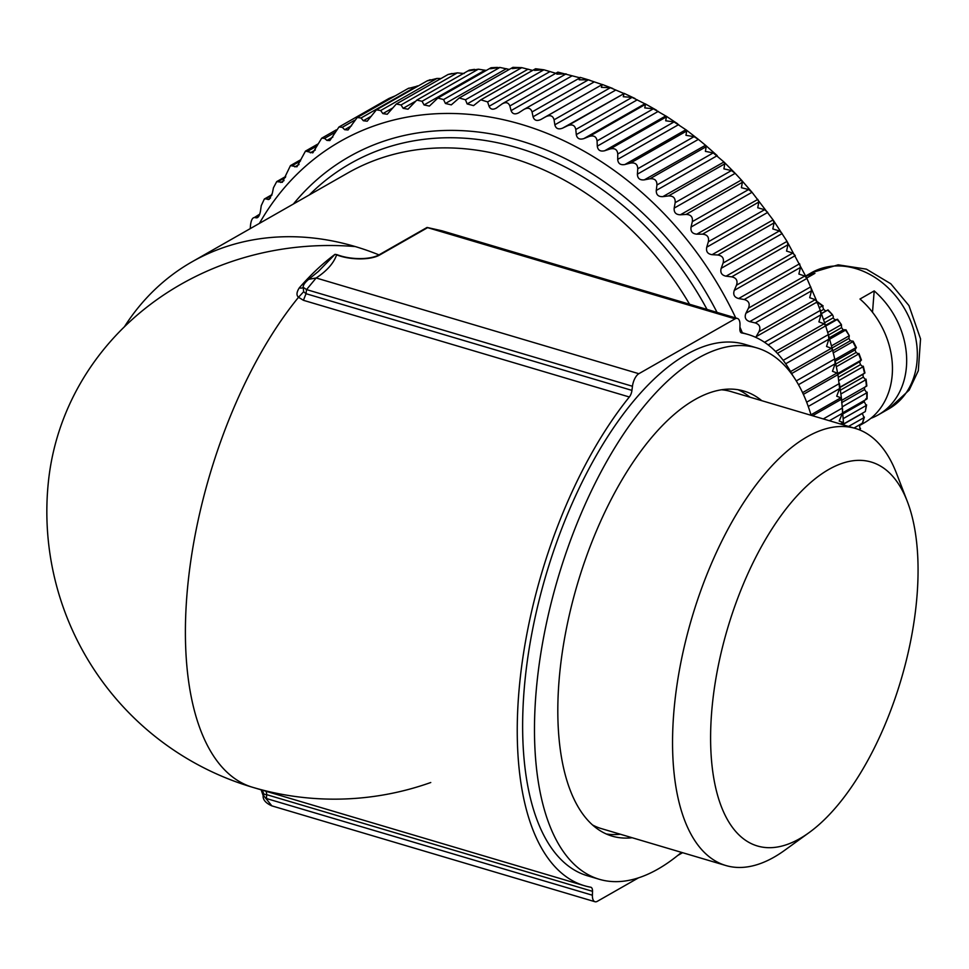 <?xml version="1.0" encoding="UTF-8"?>
<svg xmlns="http://www.w3.org/2000/svg" width="969" height="969" viewBox="0 0 969 969"><rect width="100%" height="100%" fill="white"/><g stroke="black" fill="none" stroke-linecap="round" stroke-linejoin="round"><path stroke-width="1.45" d="M293.413 203.999A300.971 242.868 60.3 0 1 717.048 312.393M430.757 782.516A287.514 287.514 0 0 1 48.45 481.278A287.514 265.881 6.1 0 1 355.199 246.562L355.199 246.55A287.514 232.015 -119.7 0 0 191.923 261.884A287.514 232.015 -119.7 0 0 124.371 326.844M355.199 246.55L355.248 246.562A287.514 232.015 -119.7 0 1 378.964 254.883A6.795 5.475 -119.7 0 0 379.521 255.077L427.62 227.642L735.059 318.837L638.85 373.707A11.083 5.002 106.5 0 0 632.454 386.268L631.945 390.386L306.034 293.704L303.648 291.73L298.525 297.277C296.26 295.363 296.526 292.226 299.3 287.854A6.928 4.397 41.1 0 0 303.14 287.502M458.494 235.697L427.063 227.449L378.964 254.883A27.871 10.598 4.5 0 1 337.042 254.665L334.995 254.35A287.442 129.858 106.5 0 0 299.3 287.854M427.063 227.449L441.961 230.792L737.409 318.438A11.083 5.002 106.5 0 1 739.989 324.942L739.868 328.83A6.928 3.125 106.5 0 0 741.479 332.9A6.928 3.125 106.5 0 0 741.636 332.936A287.514 129.894 106.5 0 1 747.959 334.438A287.514 129.894 106.5 0 1 792.751 375.524M262.054 790.086L264.101 794.277L263.229 795.149L271.853 805.869C265.663 803.083 262.756 799.655 263.156 795.585L264.101 794.277L266.608 794.641L592.519 891.323L592.398 895.223A11.083 5.002 106.5 0 0 594.978 901.727A11.083 5.002 106.5 0 0 597.328 901.315L638.474 877.853M677.791 855.433L682.588 852.696M737.409 318.438A11.083 5.002 106.5 0 0 735.059 318.837M303.648 291.73L303.188 287.296L306.543 289.586L306.034 293.704L303.43 300.305L298.525 297.277A287.514 129.894 -73.5 0 0 194.902 712.554A287.514 129.894 106.5 0 0 252.582 787.288L584.428 885.727A287.514 129.894 106.5 0 1 526.748 810.992A287.514 129.894 106.5 0 1 629.329 396.987A6.928 3.125 106.5 0 0 631.945 390.386M584.428 885.727A287.514 129.894 106.5 0 0 590.751 887.229A6.928 3.125 106.5 0 1 590.896 887.265A6.928 3.125 106.5 0 1 592.519 891.323M756.862 347.907L745.004 344.395A277.122 125.195 106.5 0 0 686.306 354.581A277.122 125.195 106.5 0 0 531.848 633.387A277.122 125.195 106.5 0 0 587.384 875.758L599.23 879.271A277.122 125.195 -73.5 0 1 543.694 636.899A277.122 125.195 -73.5 0 1 698.152 358.094A277.122 125.195 -73.5 0 1 756.862 347.907A277.122 125.195 -73.5 0 1 811.138 415.326M632.454 386.268L306.543 289.586L316.16 277.982C326.88 270.932 333.699 263.229 336.618 254.859A28.525 10.853 4.5 0 0 379.521 255.077M303.188 287.296L303.14 287.454C302.994 285.237 304.835 282.536 308.687 279.326L316.16 277.982L638.85 373.707M308.408 279.52L318.353 271.477L334.995 254.35L337.042 254.665M259.413 223.391A318.692 257.173 60.3 0 1 270.097 206.361A318.692 257.173 60.3 0 1 735.737 317.941M739.928 327.134A318.692 257.173 60.3 0 1 742.351 332.767M755.735 337.345L758.933 331.773L815.232 299.663L817.061 301.916L820.343 310.492L820.997 314.78L818.914 321.878L824.122 323.803L825.661 325.875L828.35 334.596L828.87 339.162L826.533 346.466L831.378 348.307L832.625 350.172L834.733 358.978L835.096 363.811L832.468 371.284L836.974 373.017L837.943 374.652L839.614 388.569L836.695 396.2L840.862 397.787L841.564 399.18L843.502 423.15M518.524 112.925L523.805 109.509C528.008 107.268 530.758 108.08 532.042 111.956L533.059 116.789C534.234 120.459 536.862 121.343 540.932 119.466L545.91 116.68C550.259 114.717 552.984 115.759 554.074 119.805L554.837 124.807C555.831 128.635 558.423 129.737 562.601 128.138L567.749 125.679C572.231 124.008 574.908 125.28 575.792 129.483L576.289 134.618C577.088 138.579 579.619 139.899 583.907 138.579L589.213 136.459C593.779 135.091 596.407 136.581 597.061 140.905L597.292 146.162C597.873 150.243 600.344 151.77 604.717 150.728L610.131 148.96C614.794 147.894 617.338 149.589 617.762 154.023L617.701 159.376C618.052 163.555 620.451 165.275 624.884 164.524L630.407 163.095C635.131 162.344 637.578 164.233 637.759 168.751L637.396 174.166C637.529 178.417 639.831 180.319 644.3 179.859L649.908 178.78C654.669 178.344 657.006 180.416 656.934 184.994L656.267 190.445C656.158 194.757 658.339 196.828 662.832 196.646L668.501 195.932C673.285 195.799 675.502 198.039 675.163 202.654L674.182 208.105C673.83 212.453 675.89 214.682 680.383 214.791L686.076 214.428C690.861 214.585 692.944 216.995 692.338 221.622L691.042 227.061C690.437 231.421 692.363 233.783 696.832 234.171L702.537 234.159C707.297 234.619 709.235 237.163 708.351 241.79L706.74 247.18C705.868 251.516 707.649 254.023 712.094 254.677L717.775 255.004C722.486 255.755 724.255 258.42 723.104 263.023L721.178 268.328C720.052 272.64 721.675 275.257 726.047 276.177L731.68 276.843C736.331 277.873 737.942 280.647 736.501 285.189L734.26 290.397C732.879 294.637 734.332 297.35 738.632 298.537L744.192 299.518C748.758 300.814 750.188 303.697 748.48 308.154L745.924 313.229C744.277 317.396 745.549 320.194 749.752 321.611L755.226 322.919C759.684 324.47 760.919 327.425 758.933 331.773M523.805 109.509L580.007 77.835L557.95 72.142M519.021 112.622C515.084 114.766 512.444 114.1 511.087 110.611L509.851 105.972L566.138 73.874L556.824 74.129L557.987 72.869M495.995 108.31L502.584 103.574L557.865 72.13M501.579 104.24C505.624 101.721 508.386 102.29 509.851 105.972M497 107.644C493.221 110.054 490.58 109.618 489.066 106.324L487.613 101.902L543.912 69.792L555.709 73.269M269.309 199.226L272.35 193.206L273.452 187.756L276.722 181.603L282.367 182.305L290.458 165.602L296.926 166.801L305.477 151.103L312.793 152.848L321.684 138.204L324.554 138.361L326.941 140.42L329.86 140.553L338.98 126.987L342.299 127.29L344.661 129.701L348.041 129.979L357.246 117.503L361.037 118L363.339 120.737L367.203 121.198L376.396 109.836L380.66 110.539L382.876 113.603L387.237 114.257L396.285 104.022L401.045 104.955L403.152 108.322L408.01 109.206L416.803 100.098L422.06 101.285L424.047 104.943L429.412 106.069L437.831 98.075L443.584 99.553L445.413 103.477L451.3 104.87L459.221 97.99L465.483 99.759L467.131 103.937L473.538 105.621L480.842 99.819L487.613 101.902M820.307 310.419L764.565 342.299M820.307 310.407L825.661 325.875L777.404 353.394M791.673 373.525L832.625 350.172L828.35 334.596L783.206 360.335M803.374 394.371L837.943 374.652L834.733 358.978L796.276 380.914M812.543 415.737L841.564 399.18L839.445 383.494L806.656 402.196M840.353 423.986L843.018 422.46L839.19 421.055L842.424 413.303L842.594 409.257M841.952 424.458L843.466 423.598L843.018 422.46L843.296 424.858M268.643 199.505L265.627 198.827L271.792 195.314M257.512 217.625L256.555 217.843C258.372 217.686 259.68 215.433 260.467 211.085L261.255 205.634L264.343 199.02L265.627 198.827M258.457 216.753L256.555 217.843L254.362 217.528L259.619 214.537M250.22 228.636L250.559 224.808C251.177 220.169 252.437 217.746 254.362 217.528L259.765 214.113M389.053 98.414L395.255 95.834M408.01 88.567L418.487 85.829M430.175 79.724L427.317 80.887L436.958 78.441L440.992 78.525M396.285 104.022L448.09 74.48L457.344 72.857L464.139 73.535M448.09 74.48L452.063 73.487M416.803 100.098L469.226 70.192L468.717 70.858L478.359 69.187L486.293 70.434M468.717 70.858L470.474 70.325M490.278 68.751L491.828 67.866L490.278 68.751L499.883 67.442L509.294 69.429M513.594 67.346L512.238 68.593L521.77 67.648L532.478 70.374M459.221 97.99L512.916 67.358L521.77 67.648L465.483 99.759M534.464 70.386L543.912 69.792L535.566 68.751L534.464 70.386M480.842 99.819L535.566 68.751M580.092 77.411L579.171 79.797L588.34 79.858L602.197 84.569L540.932 119.466M545.91 116.68L602.197 84.569L601.361 87.343L610.361 87.707L624.048 93.569L562.601 128.138M567.749 125.679L624.048 93.569L623.273 96.73L632.079 97.372L644.894 103.792L645.499 104.349L644.894 103.792L583.907 138.579M589.213 136.459L645.499 104.349L644.76 107.91L653.348 108.807L665.703 115.953L666.43 116.849L665.703 115.953L604.717 150.728M610.131 148.96L666.43 116.849L665.703 120.786L674.049 121.924L685.87 129.737L686.706 130.985L685.87 129.737L624.884 164.524M630.407 163.095L686.706 130.985L685.955 135.309L694.046 136.653L698.383 139.379L705.287 145.071L706.195 146.682L705.396 151.37L713.22 152.896L723.819 161.871L724.788 163.822L723.916 168.872L731.45 170.556L735.18 173.33L741.37 180.004L742.375 182.317L741.406 187.72L748.625 189.524L752.065 192.31L741.37 180.004L680.383 214.791M686.209 129.943L698.383 139.379L637.396 174.166M656.267 190.445L717.254 155.658L705.517 145.253L644.3 179.859M674.182 208.105L735.18 173.33L723.952 161.98L662.832 196.646M691.042 227.061L752.029 192.274L773.08 219.89L786.913 241.184L806.995 278.612L817.097 302.001L756.074 336.703M708.351 241.79L764.638 209.679L757.734 207.79L758.824 202.049L757.831 199.396L696.832 234.171M764.638 209.679L767.727 212.393L706.74 247.18M723.104 263.023L779.391 230.913L772.814 228.95L774.061 222.906L773.08 219.89L712.094 254.677M779.391 230.913L782.165 233.541L721.178 268.328M736.501 285.189L792.799 253.079L786.549 251.08L787.979 244.733L787.034 241.39L726.047 276.177M792.799 253.079L795.258 255.61L734.26 290.397M748.48 308.154L804.767 276.044L798.868 274.033L800.491 267.42L799.619 263.75L738.632 298.537M804.767 276.044L806.911 278.442L745.924 313.229M815.232 299.663L809.672 297.689L811.525 290.809L810.738 286.836L749.752 321.611M819.193 307.718L822.402 305.889A95.604 77.157 60.3 0 0 817.182 302.122L816.649 302.837M820.573 311.122L823.65 309.365L822.402 305.889L823.153 305.913L817.642 301.928M821.433 313.508L826.823 310.492M823.65 309.365A91.449 73.801 60.3 0 1 825.721 311.061M821.47 313.629L827.587 310.141A95.604 77.157 60.3 0 1 832.395 314.61L827.998 309.886M823.577 319.637L832.395 314.61L833.328 316.524L833.086 317.905L824.619 322.725M825.467 325.293L836.162 319.491M833.086 317.905A91.449 73.801 60.3 0 1 834.963 319.867M825.709 326.044L837.107 319.54A95.604 77.157 60.3 0 1 841.419 324.627L837.495 319.213M827.635 332.488L841.419 324.627L841.564 327.643L828.495 335.092M829.282 337.793L843.224 329.848L845.562 330.138L844.484 329.666M841.564 327.643A91.449 73.801 60.3 0 1 843.224 329.848M829.682 339.186L845.562 330.138A95.604 77.157 60.3 0 1 849.292 335.722L845.925 329.726M831.511 345.86L849.292 335.722L848.905 338.399L832.068 348.004M832.746 350.802L850.31 340.785L853.132 341.209L856.39 347.592L854.985 349.942L835.23 361.207M848.905 338.399A91.449 73.801 60.3 0 1 850.31 340.785M833.134 352.91L852.793 341.706A95.604 77.157 60.3 0 1 855.845 347.677L834.89 359.632M835.847 364.017L856.099 352.474L858.619 354.012L858.958 353.443L861.441 360.117M854.985 349.942A91.449 73.801 60.3 0 1 856.099 352.474M836.392 366.682L858.619 354.012A95.604 77.157 60.3 0 1 860.944 360.262L837.737 373.501M837.906 374.446L860.569 361.171M838.197 377.353L860.46 364.659L862.955 366.803L863.294 366.185L864.954 372.992M859.66 362.043A91.449 73.801 60.3 0 1 860.46 364.659M838.791 380.587L862.955 366.803A95.604 77.157 60.3 0 1 864.505 373.21L840.014 387.176M840.05 387.443L863.864 373.768M840.438 390.144L863.306 377.098L865.692 379.836L866.056 379.17L866.843 385.965M862.834 374.446A91.449 73.801 60.3 0 1 863.306 377.098M840.947 393.947L865.692 379.836A95.604 77.157 60.3 0 1 866.443 386.243L865.583 386.425M841.528 400.451L866.443 386.243M841.637 402.632L864.59 389.55L866.783 392.82L867.17 392.166L867.098 398.804M864.481 387.37A91.449 73.801 60.3 0 1 864.59 389.55M842.255 406.81L866.783 392.82A95.604 77.157 60.3 0 1 866.71 399.119L865.692 398.901M842.86 412.721L866.71 399.119M842.957 413.896L864.263 401.747L866.201 405.514L866.613 404.885L865.305 411.571L843.381 424.071M864.372 400.451A91.449 73.801 60.3 0 1 864.263 401.747M843.26 418.596L866.201 405.514A95.604 77.157 60.3 0 1 865.305 411.571M843.357 424.277L862.362 413.436L863.973 417.639L864.384 417.094L862.616 423.005L854.016 428.044M848.565 426.421L863.973 417.639A95.604 77.157 60.3 0 1 862.265 423.332M858.922 429.655L860.508 428.516L859.854 430.018M859.685 429.945A95.604 77.157 60.3 0 0 860.121 428.964L859.333 425.016M872.512 312.272L874.195 290.918A78.283 63.179 60.3 0 1 895.513 398.889A78.283 63.179 60.3 0 1 878.265 414.865A78.283 63.179 60.3 0 1 870.828 418.342M874.195 290.918L859.975 299.033A78.283 63.179 60.3 0 1 881.293 407.004A78.283 63.179 60.3 0 1 864.045 422.968L859.648 425.476M806.717 278.03L814.941 273.343A78.283 63.179 60.3 0 0 805.869 276.274M681.486 852.369A277.122 125.195 -73.5 0 1 657.939 869.096A277.122 125.195 -73.5 0 1 599.23 879.271M632.163 837.737A232.088 104.846 -73.5 0 1 612.033 836.102A232.088 104.846 -73.5 0 1 565.533 633.108A232.088 104.846 -73.5 0 1 694.882 399.616A232.088 104.846 -73.5 0 1 744.047 391.088A232.088 104.846 -73.5 0 1 761.804 400.694M606.231 833.958A232.088 104.846 106.5 0 0 620.305 834.224M749.958 397.169A232.088 104.846 106.5 0 0 738.015 389.72M592.447 824.922A227.933 102.968 106.5 0 0 601.374 828.604L725.805 865.511A227.933 102.968 -73.5 0 1 680.081 806.269A227.933 102.968 -73.5 0 1 716.866 551.422A227.933 102.968 -73.5 0 1 855.457 428.468A227.933 102.968 -73.5 0 1 896.519 473.393L907.347 501.53A200.22 90.456 -73.5 0 1 911.441 514.115A200.22 90.456 106.5 0 1 809.139 832.577L784.72 850.261A227.933 102.968 -73.5 0 1 725.805 865.511M855.457 428.468L731.014 391.561A227.933 102.968 106.5 0 0 721.53 389.78M809.139 832.577A200.22 90.456 106.5 0 1 717.217 793.938A200.22 90.456 -73.5 0 1 773.068 527.221A200.22 90.456 -73.5 0 1 907.347 501.53M309.329 194.926A294.443 237.611 60.3 0 1 707.031 309.426M191.923 261.884L347.689 173.051A287.514 232.015 60.3 0 1 689.577 304.242M265.857 791.225A6.928 3.125 106.5 0 1 266.608 794.641L266.487 798.541L592.398 895.223M629.329 396.987L303.43 300.305M768.175 344.903L820.997 314.78M829.391 420.74L842.424 413.303M823.287 418.923L842.449 407.997M810.98 414.829L840.862 397.787M808.243 406.471L839.614 388.569M802.574 392.639L836.974 373.017M798.48 384.681L835.096 363.811M790.583 371.575L831.378 348.307M785.689 363.787L828.87 339.162M775.588 351.481L824.122 323.803M267.904 199.493L270.484 198.015M278.357 181.457L285.443 177.412M280.707 182.475L284.038 180.573M292.481 165.517L300.523 160.939M294.867 166.898L299.021 164.524M307.912 151.128L317.057 145.919M310.31 152.848L315.325 149.989M324.554 138.361L335.032 132.378M326.941 140.42L332.864 137.053M342.299 127.29L354.484 120.338M344.661 129.701L351.541 125.776M361.037 118L417.336 85.902M363.339 120.737L371.393 116.147M380.66 110.539L436.958 78.441M382.876 113.603L392.445 108.14M401.045 104.955L457.344 72.857M403.152 108.322L414.865 101.636M422.06 101.285L478.359 69.187M424.047 104.943L485.033 70.156M443.584 99.553L499.883 67.442M445.413 103.477L506.399 68.69M467.131 103.937L528.117 69.15M489.066 106.324L550.065 71.536M511.087 110.611L572.085 75.824M532.042 111.956L588.34 79.858M533.059 116.789L594.045 82.002M554.074 119.805L610.361 87.707M554.837 124.807L615.824 90.02M575.792 129.483L632.079 97.372M576.289 134.618L637.275 99.831M597.061 140.905L653.348 108.807M597.292 146.162L658.278 111.374M617.762 154.023L674.049 121.924M617.701 159.376L678.688 124.589M637.759 168.751L694.046 136.653M649.908 178.78L706.195 146.682M656.934 184.994L713.22 152.896M668.501 195.932L724.788 163.822M675.163 202.654L731.45 170.556M686.076 214.428L742.375 182.317M692.338 221.622L748.625 189.524M702.537 234.159L758.824 202.049M717.775 255.004L774.061 222.906M731.68 276.843L787.979 244.733M744.192 299.518L800.491 267.42M755.226 322.919L811.525 290.809M888.924 408.785L909.164 390.119L918.309 370.715L920.55 338.896L908.946 305.586L890.802 283.772L866.407 269.152L838.197 264.828L811.356 272.773A78.283 63.179 60.3 0 1 896.919 297.471A78.283 63.179 60.3 0 1 906.172 392.808A78.283 63.179 60.3 0 1 888.924 408.785L878.265 414.865M740.619 332.258L747.959 334.438M261.133 789.82L263.156 795.585M271.853 805.869L594.978 901.727M48.45 481.278A287.514 287.514 0 0 0 252.582 787.288M264.343 199.02L271.998 194.648M276.722 181.603L285.71 176.479M290.458 165.602L300.947 159.619M305.477 151.103L317.771 144.09M321.684 138.204L336.267 129.882M338.98 126.987L389.138 98.366M357.246 117.503L407.876 88.639M376.396 109.836L427.547 80.657M437.831 98.075L490.883 67.818M407.949 88.603L409.075 88.082M469.505 70.095L474.544 69.368M491.198 67.721L497.448 67.406M580.249 77.399L589.988 80.294M602.318 84.485L612.699 88.47M624.072 93.339L634.961 98.499M645.378 103.913L656.631 110.296M666.127 116.135L677.597 123.778M805.736 275.983L811.356 272.773"/></g></svg>
